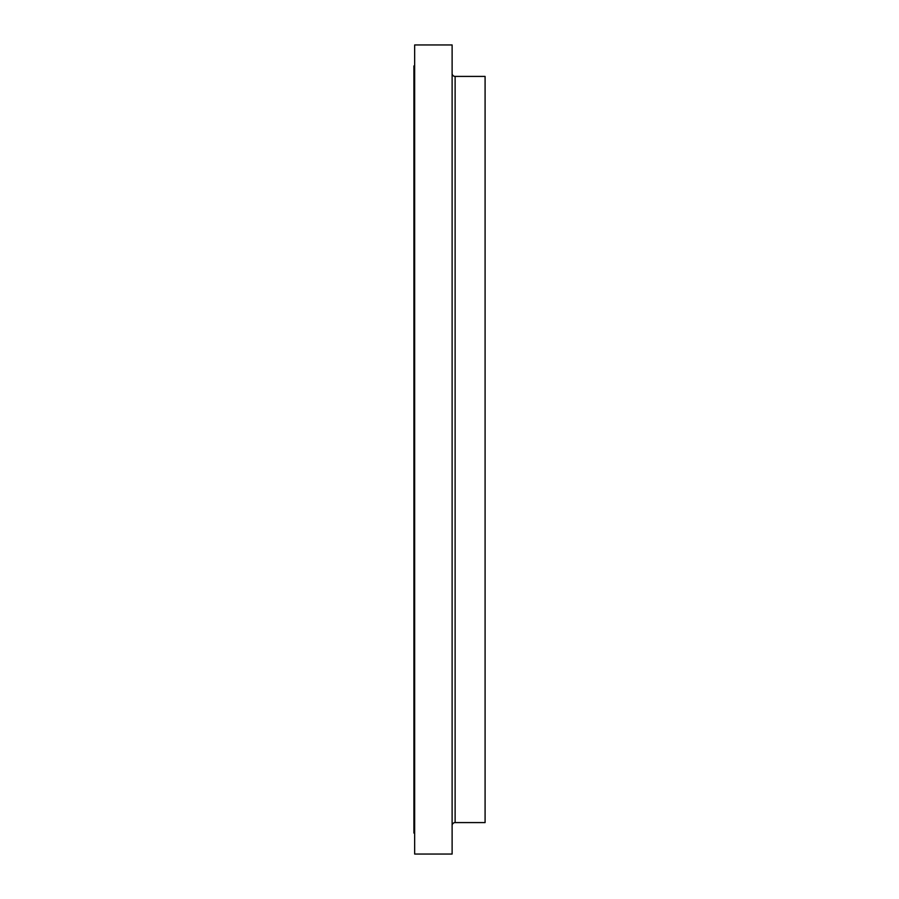 <?xml version="1.0" encoding="UTF-8"?>
<svg xmlns="http://www.w3.org/2000/svg" width="899" height="899" viewBox="0 0 899 899"><rect width="100%" height="100%" fill="white"/><g stroke="black" fill="none" stroke-linecap="round" stroke-linejoin="round"><path stroke-width="1.35" d="M414.664 844.712L414.664 833.07L413.911 833.07L414.664 833.07L414.664 844.712L414.664 829.732L414.664 844.712M414.664 781.681L414.664 795.66L414.664 781.681M414.664 683.004L414.664 695.062L414.664 683.004M414.664 548.772L414.664 558.212L414.664 548.772M414.664 65.93L414.664 79.247L414.664 64.267L414.664 65.93L413.911 65.93L413.911 833.07L413.911 65.93L414.664 65.93M452.118 73.415A3 3 0 0 0 455.119 76.415L485.089 76.415L485.089 822.585L455.119 822.585L485.089 822.585L485.089 76.415L455.119 76.415L455.119 822.585A3 3 0 0 0 452.118 825.585M414.664 854.05L452.118 854.05L452.118 44.95L414.664 44.95L414.664 854.05L414.664 44.95L452.118 44.95L452.118 854.05L414.664 854.05M455.119 76.415L455.119 822.585"/></g></svg>
